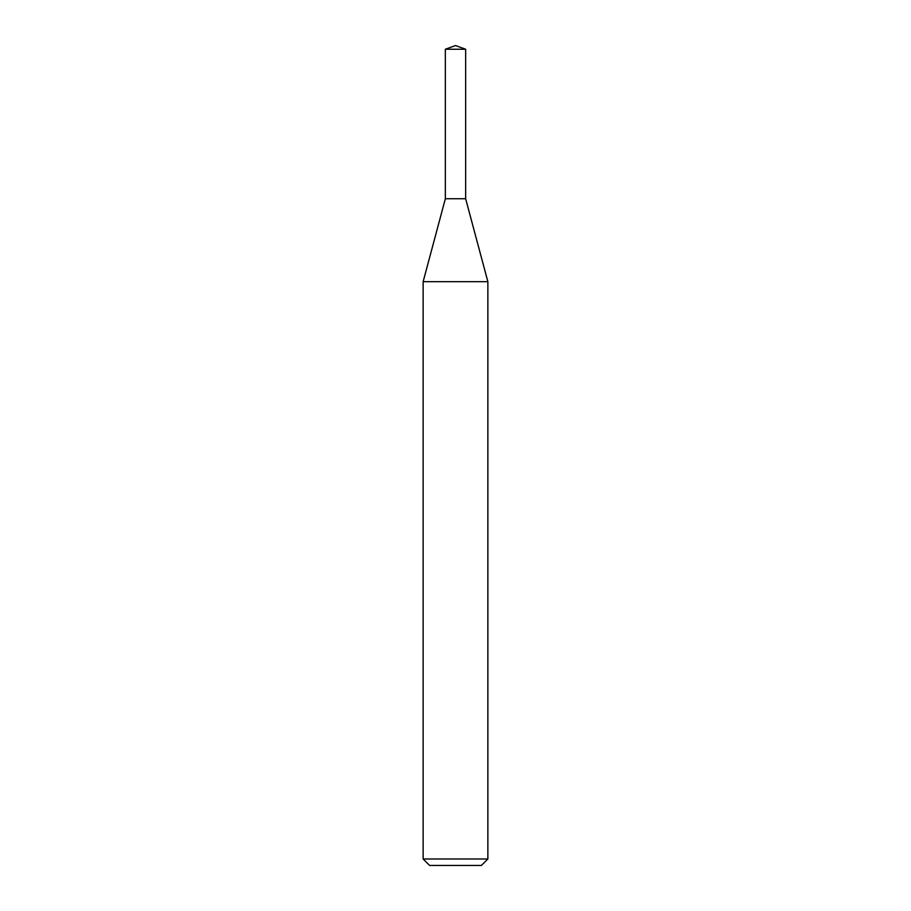 <?xml version="1.0" encoding="UTF-8"?>
<svg xmlns="http://www.w3.org/2000/svg" width="911" height="911" viewBox="0 0 911 911"><rect width="100%" height="100%" fill="white"/><g stroke="black" fill="none" stroke-linecap="round" stroke-linejoin="round"><path stroke-width="1.37" d="M455.5 281.681L487.863 281.681L487.863 858.982L423.137 858.982L423.137 281.681L455.5 281.681M423.137 858.982L429.605 865.45L481.395 865.45L487.863 858.982M423.137 281.681L445.354 198.746L445.354 49.24L465.646 49.24L465.646 198.746L445.354 198.746L465.646 198.746L487.863 281.681M465.646 49.24L455.5 45.55L445.354 49.24"/></g></svg>
